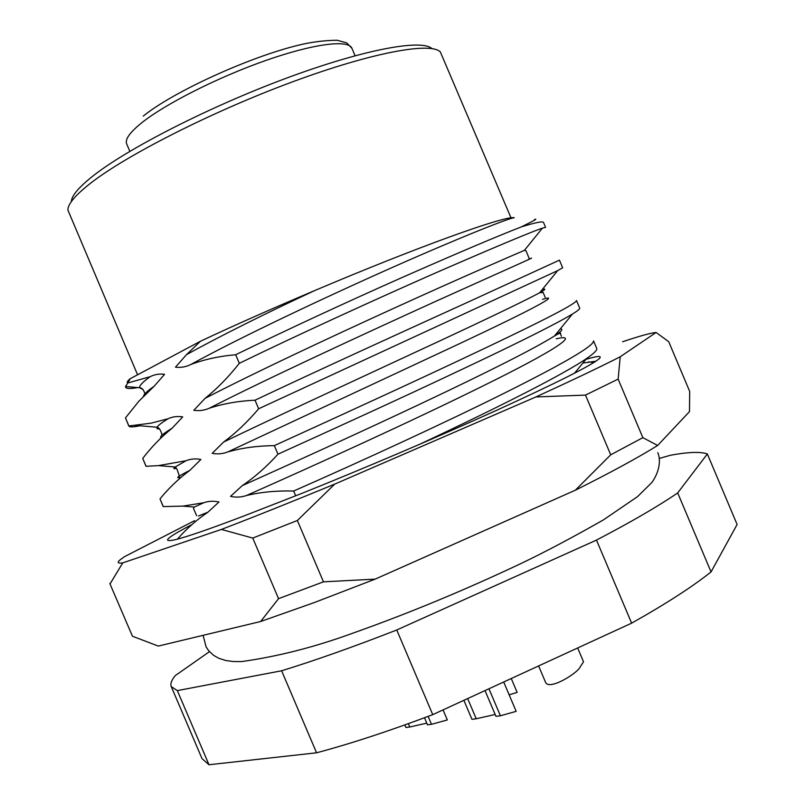 <?xml version="1.0" encoding="UTF-8"?>
<svg xmlns="http://www.w3.org/2000/svg" width="805" height="805" viewBox="0 0 805 805"><rect width="100%" height="100%" fill="white"/><g stroke="black" fill="none" stroke-linecap="round" stroke-linejoin="round"><path stroke-width="1.21" d="M71.313 201.653C71.625 195.716 78.88 187.122 93.088 175.893C127.774 148.462 209.542 106.683 286.64 78.085C363.84 49.397 421.609 38.892 431.923 48.582M511.044 217.924L440.345 51.963C430.836 41.739 371.759 52.426 291.561 82.201C211.474 111.875 126.093 155.325 90.22 183.49C75.267 195.233 67.831 204.088 67.892 210.055L137.575 374.798M419.385 444.42C500.519 406.354 564.285 373.953 586.684 358.446C594.14 353.284 597.501 349.954 596.736 348.464L593.527 340.867C594.221 345.697 564.295 363.226 503.749 393.454C442.559 423.933 359.463 462.08 293.644 491.02L295.697 495.85M576.491 300.517C576.37 303.425 545.76 319.374 484.66 348.354C422.977 377.736 339.791 415.772 274.334 445.628L277.977 454.181C334.176 428.673 401.594 397.982 459.917 370.35C517.907 343.021 555.41 324.254 572.425 314.061C577.658 310.821 580.083 308.848 579.701 308.124L576.491 300.517M559.435 260.146L465.562 303.233C403.375 331.499 320.108 369.425 255.014 400.206L258.657 408.769L557.664 270.631L562.645 267.753L559.435 260.146M521.328 226.899C496.494 236.539 456.284 253.615 400.689 278.138C343.232 303.656 288.22 329.195 235.674 354.753L239.316 363.317C298.564 334.478 372.162 300.939 433.07 274.012C493.535 247.688 529.992 232.393 542.429 228.127L545.589 227.362L543.526 222.492C543.003 221.013 535.597 222.482 521.328 226.899C533.967 220.691 538.334 218.236 534.429 219.513M139.808 425.765C133.207 427.193 129.535 427.264 128.8 425.976L151.169 423.148L168.024 418.751C172.622 416.668 177.523 416.054 182.725 416.889L172.079 428.26C161.07 437.105 151.29 447.157 142.747 458.407L145.997 466.296L158.474 465.612L185.925 460.762C190.604 458.88 195.585 458.448 200.868 459.454L189.98 470.261C178.75 478.573 168.758 488.112 160.004 498.879L163.184 506.587L182.866 506.124L203.816 502.733C208.586 501.062 213.637 500.811 218.99 501.988L207.871 512.232C196.501 519.96 186.358 528.915 177.452 539.109M177.13 539.219L177.885 538.625M127.663 382.928C126.627 382.335 127.492 380.916 130.259 378.692L200.515 341.219C234.295 325.361 272.332 308.486 314.624 290.605C263.728 314.282 221.003 335.635 186.458 354.673L200.515 341.219M137.796 387.557C130.953 388.835 126.949 388.825 125.781 387.527L125.489 386.501L127.834 382.969L150.102 376.71C154.62 374.436 159.44 373.631 164.582 374.295L154.157 386.229L138.903 401.182L125.469 417.906L128.8 425.976M130.259 378.692L127.834 382.969M163.254 506.496L160.004 498.879M145.997 466.035L142.747 458.407M128.72 425.543L125.469 417.906M255.014 400.206C238.481 400.971 223.237 403.647 209.27 408.246C204.299 410.429 199.157 411.103 193.844 410.268L205.064 398.364C216.978 388.825 228.399 377.153 239.316 363.317M274.334 445.628C257.55 445.789 242.064 447.882 227.855 451.907C222.804 453.879 217.571 454.352 212.188 453.336L223.649 442.026C235.805 433.07 247.477 421.981 258.657 408.769M293.644 491.02C276.608 490.567 260.87 492.076 246.431 495.528C241.289 497.289 235.986 497.571 230.522 496.373L242.235 485.657C254.632 477.274 266.546 466.789 277.977 454.181M235.674 354.753C219.393 356.122 204.39 359.392 190.664 364.564C240.232 337.396 322.594 298.424 393.917 266.747C464.223 235.644 509.837 217.813 514.214 217.742C505.681 215.348 418.842 246.39 314.624 290.605M659.416 458.407L670.515 455.238C688.386 451.977 700.662 451.555 707.354 453.97L677.689 492.922C658.098 506.315 631.029 522.043 596.485 540.085L396.754 629.983C354.009 646.687 315.63 660.281 281.619 670.776L177.321 690.61L171.254 686.595C170.167 683.848 171.505 680.185 175.259 675.596L209.471 651.658M707.354 453.97L737.108 524.488L711.046 571.922C692.159 586.946 665.685 604.022 631.623 623.151L432.738 714.639C389.831 730.86 351.101 743.579 316.576 752.796L208.988 764.75L202.015 758.612L171.254 686.595M177.321 690.61L208.988 764.75M316.576 752.796L281.619 670.776M396.754 629.983L432.738 714.639M631.623 623.151L596.485 540.085M677.689 492.922L711.046 571.922M190.664 364.564C185.784 366.959 180.722 367.825 175.48 367.171L186.458 354.673M428.109 716.39L431.48 724.319L447.328 719.952L443.052 709.889M408.346 723.665L409.765 727.006L426.771 723.142M431.48 724.319L427.485 724.812L424.487 717.748M409.765 727.006L405.911 727.489L404.824 724.933M538.605 665.936L545.508 682.207C548.738 691.062 577.769 673.161 580.304 666.741L583.524 661.79L577.668 647.965M488.947 688.778L500.408 715.786L516.166 711.348L503.709 681.996M467.655 698.579L476.228 718.774L495.166 714.478M500.408 715.786L495.961 716.329L485.023 690.589M476.228 718.774L471.941 719.308L463.871 700.32M585.96 359.322C598.638 355.589 602.865 355.558 598.638 359.211C589.743 366.255 555.822 383.25 496.866 410.198C439.168 436.391 363.679 468.601 301.976 493.334L243.362 516.186C209.431 529.086 186.8 536.895 175.5 539.632C161.161 542.791 166.363 537.911 191.097 525.001M582.88 363.055L595.831 361.244M194.609 520.674L124.473 556.678L120.227 559.747C116.866 562.544 117.711 563.581 122.773 562.876L221.385 529.438C254.501 516.74 292.296 501.626 334.749 484.097L535.929 396.935C571.309 380.755 599.403 367.372 620.212 356.786L656.105 332.475L668.713 341.692L689.684 391.411L689.493 411.607L657.655 445.467C637.64 457.884 610.21 472.797 575.374 490.185L375.14 579.137L314.514 602.482L260.629 621.51L278.55 598.658L323.469 581.834L297.367 520.493L252.75 538.072L278.55 598.658M656.105 332.475L655.542 332.525C649.836 333.21 638.858 336.279 622.607 341.743M132.463 636.252L109.812 583.504L132.463 636.252L158.303 646.083L260.629 621.51M618.129 379.125L642.853 437.658L610.713 454.805L585.487 395.104L618.129 379.125L620.212 356.786M657.655 445.467L642.853 437.658M610.713 454.805L575.374 490.185M375.14 579.137L323.469 581.834M535.929 396.935L585.487 395.104M297.367 520.493L334.749 484.097M221.385 529.438L252.75 538.072M110.074 583.856L122.773 562.876M509.142 694.806L517.142 692.411L511.256 678.524M168.024 418.751C161.644 422.726 157.971 425.553 156.985 427.224L157.066 428.663L159.501 429.025M172.079 428.26C162.791 433.875 159.128 437.055 161.111 437.799M185.925 460.762L175.208 467.001C173.216 468.5 173.488 468.993 176.033 468.48M189.98 470.261C178.338 476.248 174.997 478.623 179.938 477.375M203.816 502.733L194.257 507.039L193.482 508.498L196.631 515.723M207.871 512.232L198.372 516.035M150.102 376.71C142.807 381.983 139.285 385.645 139.537 387.708L143.089 389.63M154.157 386.229C147.476 390.898 143.914 394.239 143.471 396.271M528.503 259.321C542.761 253.434 508.176 268.679 436.058 301.201C361.898 334.92 265.036 379.698 209.27 408.246M529.016 258.043L525.997 250.798L524.387 250.355C511.688 255.819 463.69 276.457 395.567 307.5C327.474 338.523 252.005 373.953 205.064 398.364M542.54 299.299C562.403 293.312 532.387 309.432 460.541 343.202L227.855 451.907M542.318 289.478C546.374 288.401 545.468 289.508 539.622 292.789C521.902 302.288 478.412 323.077 409.141 355.136C342.739 386.038 269.846 419.636 223.649 442.026M556.285 338.784C580.979 333.059 555.178 350.386 483.835 385.525C410.51 421.921 306.182 469.144 246.431 495.528M560.31 328.863C563.591 328.913 561.628 331.298 554.434 336.027C534.389 348.535 490.456 370.813 422.645 402.872C357.994 433.442 287.606 465.23 242.235 485.657M143.23 116.121C172.753 92.042 248.886 57.145 298.645 45.15C311.203 42.051 324.002 40.421 337.074 40.25L346.683 42.856L351.906 48.27C348.525 39.364 313.759 43.621 265.791 60.476C217.903 77.25 165.065 104.016 141.459 123.004C129.766 132.473 124.845 139.436 126.677 143.884L129.846 151.34M134.093 425.271L156.985 427.224C159.159 427.636 160.849 430.273 162.057 435.123M158.474 465.612L175.208 467.001L175.238 467.554C176.275 467.212 177.613 470.08 179.274 476.147M182.866 506.124L194.257 507.039M125.5 386.501L139.537 387.708C141.992 387.769 143.773 389.831 144.88 393.887M126.174 386.561L125.781 387.527M545.136 297.236L543.103 292.396L539.622 292.789L557.664 270.631M561.407 336.238L560.441 333.954C561.467 332.344 559.465 333.039 554.434 336.027L572.425 314.061M524.387 250.355L542.429 228.127M574.478 373.238L586.684 358.446M355.065 55.736L351.906 48.27M657.776 452.631C660.402 458.448 660.674 469.738 652.04 482.306L637.51 496.655L603.539 519.819C572.697 537.378 545.277 551.908 521.298 563.379C464.727 590.135 408.558 613.41 352.771 633.193C314.966 647.029 277.936 656.488 241.681 661.569L233.45 661.539L225.813 660.533L218.719 658.259L213.556 655.3L208.626 650.661L206.08 646.858L203.102 635.326M588.556 361.878L593.808 362.552"/></g></svg>
